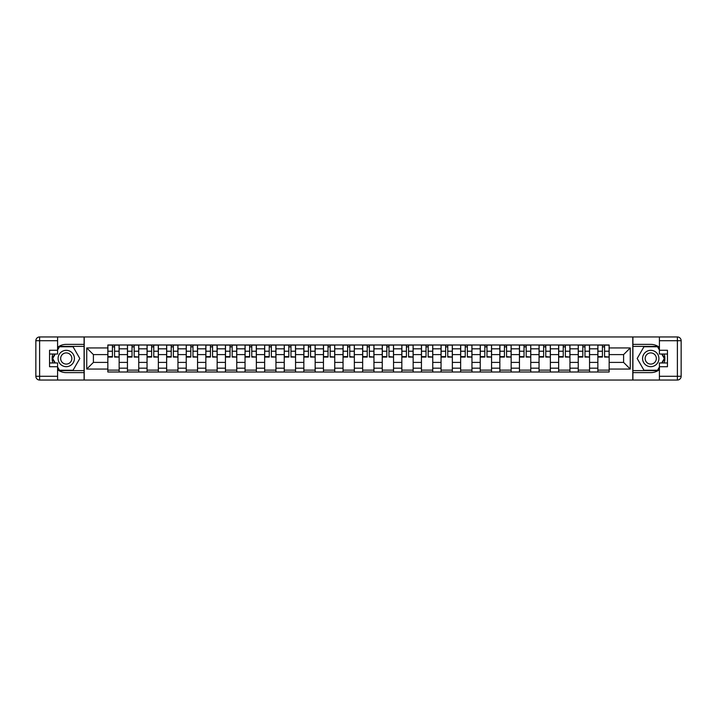 <?xml version="1.0" encoding="UTF-8"?>
<svg xmlns="http://www.w3.org/2000/svg" width="717" height="717" viewBox="0 0 717 717"><rect width="100%" height="100%" fill="white"/><g stroke="black" fill="none" stroke-linecap="round" stroke-linejoin="round"><path stroke-width="1.08" d="M57.584 369.667A14.134 14.134 0 0 0 66.26 372.634L84.095 372.634L84.095 380.046L632.905 380.046L632.905 372.634L650.74 372.634A14.134 14.134 0 0 0 659.416 369.667M659.416 347.333A14.134 14.134 0 0 0 650.74 344.366L632.905 344.366L632.905 336.954L84.095 336.954L84.095 344.366L66.26 344.366A14.134 14.134 0 0 0 57.584 347.333M127.447 372.006L127.447 348.829L119.147 348.829L119.147 372.006M119.147 348.829L119.147 344.994M127.447 348.829L127.447 344.994M138.748 344.994L138.748 372.006M147.048 372.006L147.048 344.994M158.349 344.994L158.349 372.006M166.64 372.006L166.64 344.994M177.95 344.994L177.95 372.006M186.241 372.006L186.241 344.994M197.551 344.994L197.551 372.006M205.842 372.006L205.842 344.994M217.152 344.994L217.152 372.006M225.443 372.006L225.443 344.994M236.753 344.994L236.753 372.006M245.044 372.006L245.044 344.994M256.354 344.994L256.354 372.006M264.645 372.006L264.645 344.994M275.955 344.994L275.955 372.006M284.246 372.006L284.246 344.994M295.556 344.994L295.556 372.006M303.847 372.006L303.847 344.994M315.157 344.994L315.157 372.006M323.448 372.006L323.448 344.994M334.749 344.994L334.749 372.006M343.049 372.006L343.049 344.994M354.35 344.994L354.35 372.006M362.65 372.006L362.65 344.994M373.951 344.994L373.951 372.006M382.251 372.006L382.251 344.994M393.552 344.994L393.552 372.006M401.843 372.006L401.843 344.994M413.153 344.994L413.153 372.006M421.444 372.006L421.444 344.994M432.754 344.994L432.754 372.006M441.045 372.006L441.045 344.994M452.355 344.994L452.355 372.006M460.646 372.006L460.646 344.994M471.956 344.994L471.956 372.006M480.247 372.006L480.247 344.994M491.557 344.994L491.557 372.006M499.848 372.006L499.848 344.994M511.158 344.994L511.158 372.006M519.449 372.006L519.449 344.994M530.759 344.994L530.759 372.006M539.05 372.006L539.05 344.994M550.36 344.994L550.36 372.006M558.651 372.006L558.651 344.994M569.952 344.994L569.952 372.006M578.252 372.006L578.252 344.994M589.553 344.994L589.553 372.006M597.853 372.006L597.853 344.994M597.853 362.399L589.553 362.399M578.252 362.399L569.952 362.399M558.651 362.399L550.36 362.399M539.05 362.399L530.759 362.399M519.449 362.399L511.158 362.399M499.848 362.399L491.557 362.399M480.247 362.399L471.956 362.399M460.646 362.399L452.355 362.399M441.045 362.399L432.754 362.399M421.444 362.399L413.153 362.399M401.843 362.399L393.552 362.399M382.251 362.399L373.951 362.399M362.65 362.399L354.35 362.399M343.049 362.399L334.749 362.399M323.448 362.399L315.157 362.399M303.847 362.399L295.556 362.399M284.246 362.399L275.955 362.399M264.645 362.399L256.354 362.399M245.044 362.399L236.753 362.399M225.443 362.399L217.152 362.399M205.842 362.399L197.551 362.399M186.241 362.399L177.95 362.399M166.64 362.399L158.349 362.399M147.048 362.399L138.748 362.399M127.447 362.399L119.147 362.399M597.853 354.601L589.553 354.601M578.252 354.601L569.952 354.601M558.651 354.601L550.36 354.601M539.05 354.601L530.759 354.601M519.449 354.601L511.158 354.601M499.848 354.601L491.557 354.601M480.247 354.601L471.956 354.601M460.646 354.601L452.355 354.601M441.045 354.601L432.754 354.601M421.444 354.601L413.153 354.601M401.843 354.601L393.552 354.601M382.251 354.601L373.951 354.601M362.65 354.601L354.35 354.601M343.049 354.601L334.749 354.601M323.448 354.601L315.157 354.601M303.847 354.601L295.556 354.601M284.246 354.601L275.955 354.601M264.645 354.601L256.354 354.601M245.044 354.601L236.753 354.601M225.443 354.601L217.152 354.601M205.842 354.601L197.551 354.601M186.241 354.601L177.95 354.601M166.64 354.601L158.349 354.601M147.048 354.601L138.748 354.601M127.447 354.601L119.147 354.601M93.398 362.399L107.846 362.399L107.846 354.601L93.398 354.601L93.398 362.399L86.739 369.058L86.739 347.942L107.846 347.942L107.846 354.601M609.154 354.601L609.154 362.399L623.602 362.399L623.602 354.601L609.154 354.601L609.154 344.994L107.846 344.994L107.846 347.942M609.154 347.942L630.261 347.942L630.261 369.058L609.154 369.058L609.154 362.399M107.846 362.399L107.846 372.006L609.154 372.006L609.154 369.058M107.846 369.058L86.739 369.058M632.779 380.046L632.779 336.954M84.221 380.046L84.221 336.954M119.147 370.124L107.846 370.124M112.426 346.876L114.568 346.876M138.748 370.124L127.447 370.124M132.027 346.876L134.169 346.876M158.349 370.124L147.048 370.124M151.628 346.876L153.77 346.876M177.95 370.124L166.64 370.124M171.229 346.876L173.362 346.876M197.551 370.124L186.241 370.124M190.83 346.876L192.963 346.876M217.152 370.124L205.842 370.124M210.431 346.876L212.564 346.876M236.753 370.124L225.443 370.124M230.032 346.876L232.165 346.876M256.354 370.124L245.044 370.124M249.633 346.876L251.766 346.876M275.955 370.124L264.645 370.124M269.233 346.876L271.367 346.876M295.556 370.124L284.246 370.124M288.834 346.876L290.968 346.876M315.157 370.124L303.847 370.124M308.435 346.876L310.569 346.876M334.749 370.124L323.448 370.124M328.027 346.876L330.17 346.876M354.35 370.124L343.049 370.124M347.628 346.876L349.771 346.876M373.951 370.124L362.65 370.124M367.229 346.876L369.372 346.876M393.552 370.124L382.251 370.124M386.83 346.876L388.972 346.876M413.153 370.124L401.843 370.124M406.431 346.876L408.565 346.876M432.754 370.124L421.444 370.124M426.032 346.876L428.166 346.876M452.355 370.124L441.045 370.124M445.633 346.876L447.767 346.876M471.956 370.124L460.646 370.124M465.234 346.876L467.367 346.876M491.557 370.124L480.247 370.124M484.835 346.876L486.968 346.876M511.158 370.124L499.848 370.124M504.436 346.876L506.569 346.876M530.759 370.124L519.449 370.124M524.037 346.876L526.17 346.876M550.36 370.124L539.05 370.124M543.638 346.876L545.771 346.876M569.952 370.124L558.651 370.124M563.23 346.876L565.372 346.876M589.553 370.124L578.252 370.124M582.831 346.876L584.973 346.876M609.154 370.124L597.853 370.124M602.432 346.876L604.574 346.876M86.739 347.942L93.398 354.601M623.602 362.399L630.261 369.058M623.602 354.601L630.261 347.942M114.568 356.618L119.085 357.057L114.568 357.057L114.568 345.119L119.085 345.119L116.575 345.119M119.085 356.618L119.085 345.119M112.426 346.75L114.568 346.75M116.387 345.119L107.909 345.119L107.909 357.057L112.426 357.057L112.426 345.119L110.606 345.119M134.169 356.618L138.686 357.057L134.169 357.057L134.169 345.119L138.686 345.119L136.176 345.119M138.686 356.618L138.686 345.119M132.027 346.75L134.169 346.75M135.988 345.119L127.509 345.119L127.509 357.057L132.027 357.057L132.027 345.119L130.207 345.119M153.77 356.618L158.287 357.057L153.77 357.057L153.77 345.119L158.287 345.119L155.777 345.119M158.287 356.618L158.287 345.119M151.628 346.75L153.77 346.75M155.589 345.119L147.11 345.119L147.11 357.057L151.628 357.057L151.628 345.119L149.808 345.119M52.843 354.037A14.134 14.134 0 0 0 52.843 362.963M84.095 336.954L57.584 336.954L57.584 354.037L49.545 354.037M84.095 380.046L39.623 380.046A3.773 3.773 0 0 1 35.85 376.282L35.85 340.718A3.773 3.773 0 0 1 39.623 336.954L57.584 336.954M84.095 372.634L84.095 344.366M49.545 362.963L57.584 362.963L57.584 380.046M57.584 350.272L49.545 350.272L49.545 366.728L57.584 366.728M84.095 346.374L59.251 346.374L57.584 349.269M57.584 367.731L59.251 370.626L84.095 370.626M54.833 354.037L52.251 358.5L54.833 362.963M664.157 362.963A14.134 14.134 0 0 0 664.157 354.037M632.905 380.046L659.416 380.046L659.416 362.963L667.455 362.963M632.905 336.954L677.377 336.954A3.773 3.773 0 0 1 681.15 340.718L681.15 376.282A3.773 3.773 0 0 1 677.377 380.046L659.416 380.046M632.905 344.366L632.905 372.634M667.455 354.037L659.416 354.037L659.416 336.954M659.416 366.728L667.455 366.728L667.455 350.272L659.416 350.272M632.905 370.626L657.749 370.626L659.416 367.731M659.416 349.269L657.749 346.374L632.905 346.374M662.167 362.963L664.749 358.5L662.167 354.037M58.086 358.5A8.165 8.165 0 0 0 66.26 366.665A8.165 8.165 0 0 0 74.425 358.5A8.165 8.165 0 0 0 66.26 350.335A8.165 8.165 0 0 0 58.086 358.5M60.667 358.5A5.593 5.593 0 0 0 66.26 364.093A5.593 5.593 0 0 0 71.843 358.5A5.593 5.593 0 0 0 66.26 352.907A5.593 5.593 0 0 0 60.667 358.5M57.584 350.021L59.475 346.75L73.035 346.75L79.82 358.5L73.035 370.25L59.475 370.25L57.584 366.979M55.263 362.963L52.691 358.5L55.263 354.037M642.575 358.5A8.165 8.165 0 0 0 650.74 366.665A8.165 8.165 0 0 0 658.914 358.5A8.165 8.165 0 0 0 650.74 350.335A8.165 8.165 0 0 0 642.575 358.5M645.157 358.5A5.593 5.593 0 0 0 650.74 364.093A5.593 5.593 0 0 0 656.333 358.5A5.593 5.593 0 0 0 650.74 352.907A5.593 5.593 0 0 0 645.157 358.5M659.416 366.979L657.525 370.25L643.965 370.25L637.18 358.5L643.965 346.75L657.525 346.75L659.416 350.021M661.737 354.037L664.309 358.5L661.737 362.963M173.362 356.618L177.888 357.057L173.362 357.057L173.362 345.119L177.888 345.119L175.378 345.119M177.888 356.618L177.888 345.119M171.229 346.75L173.362 346.75M175.19 345.119L166.702 345.119L166.702 357.057L171.229 357.057L171.229 345.119L169.409 345.119M192.963 356.618L197.489 357.057L192.963 357.057L192.963 345.119L197.489 345.119L194.979 345.119M197.489 356.618L197.489 345.119M190.83 346.75L192.963 346.75M194.791 345.119L186.303 345.119L186.303 357.057L190.83 357.057L190.83 345.119L189.01 345.119M212.564 356.618L217.09 357.057L212.564 357.057L212.564 345.119L217.09 345.119L214.58 345.119M217.09 356.618L217.09 345.119M210.431 346.75L212.564 346.75M214.392 345.119L205.904 345.119L205.904 357.057L210.431 357.057L210.431 345.119L208.611 345.119M232.165 356.618L236.691 357.057L232.165 357.057L232.165 345.119L236.691 345.119L234.181 345.119M236.691 356.618L236.691 345.119M230.032 346.75L232.165 346.75M233.984 345.119L225.505 345.119L225.505 357.057L230.032 357.057L230.032 345.119L228.212 345.119M251.766 356.618L256.292 357.057L251.766 357.057L251.766 345.119L256.292 345.119L253.773 345.119M256.292 356.618L256.292 345.119M249.633 346.75L251.766 346.75M253.585 345.119L245.106 345.119L245.106 357.057L249.633 357.057L249.633 345.119L247.813 345.119M271.367 356.618L275.893 357.057L271.367 357.057L271.367 345.119L275.893 345.119L273.374 345.119M275.893 356.618L275.893 345.119M269.233 346.75L271.367 346.75M273.186 345.119L264.707 345.119L264.707 357.057L269.233 357.057L269.233 345.119L267.405 345.119M290.968 356.618L295.494 357.057L290.968 357.057L290.968 345.119L295.494 345.119L292.975 345.119M295.494 356.618L295.494 345.119M288.834 346.75L290.968 346.75M292.787 345.119L284.308 345.119L284.308 357.057L288.834 357.057L288.834 345.119L287.006 345.119M310.569 356.618L315.095 357.057L310.569 357.057L310.569 345.119L315.095 345.119L312.576 345.119M315.095 356.618L315.095 345.119M308.435 346.75L310.569 346.75M312.388 345.119L303.909 345.119L303.909 357.057L308.435 357.057L308.435 345.119L306.607 345.119M330.17 356.618L334.687 357.057L330.17 357.057L330.17 345.119L334.687 345.119L332.177 345.119M334.687 356.618L334.687 345.119M328.027 346.75L330.17 346.75M331.989 345.119L323.51 345.119L323.51 357.057L328.027 357.057L328.027 345.119L326.208 345.119M349.771 356.618L354.288 357.057L349.771 357.057L349.771 345.119L354.288 345.119L351.778 345.119M354.288 356.618L354.288 345.119M347.628 346.75L349.771 346.75M351.59 345.119L343.111 345.119L343.111 357.057L347.628 357.057L347.628 345.119L345.809 345.119M369.372 356.618L373.889 357.057L369.372 357.057L369.372 345.119L373.889 345.119L371.379 345.119M373.889 356.618L373.889 345.119M367.229 346.75L369.372 346.75M371.191 345.119L362.712 345.119L362.712 357.057L367.229 357.057L367.229 345.119L365.41 345.119M388.972 356.618L393.49 357.057L388.972 357.057L388.972 345.119L393.49 345.119L390.98 345.119M393.49 356.618L393.49 345.119M386.83 346.75L388.972 346.75M390.792 345.119L382.313 345.119L382.313 357.057L386.83 357.057L386.83 345.119L385.011 345.119M408.565 356.618L413.091 357.057L408.565 357.057L408.565 345.119L413.091 345.119L410.581 345.119M413.091 356.618L413.091 345.119M406.431 346.75L408.565 346.75M410.393 345.119L401.905 345.119L401.905 357.057L406.431 357.057L406.431 345.119L404.612 345.119M428.166 356.618L432.692 357.057L428.166 357.057L428.166 345.119L432.692 345.119L430.182 345.119M432.692 356.618L432.692 345.119M426.032 346.75L428.166 346.75M429.994 345.119L421.506 345.119L421.506 357.057L426.032 357.057L426.032 345.119L424.213 345.119M447.767 356.618L452.293 357.057L447.767 357.057L447.767 345.119L452.293 345.119L449.783 345.119M452.293 356.618L452.293 345.119M445.633 346.75L447.767 346.75M449.595 345.119L441.107 345.119L441.107 357.057L445.633 357.057L445.633 345.119L443.814 345.119M467.367 356.618L471.894 357.057L467.367 357.057L467.367 345.119L471.894 345.119L469.375 345.119M471.894 356.618L471.894 345.119M465.234 346.75L467.367 346.75M469.187 345.119L460.708 345.119L460.708 357.057L465.234 357.057L465.234 345.119L463.415 345.119M486.968 356.618L491.495 357.057L486.968 357.057L486.968 345.119L491.495 345.119L488.976 345.119M491.495 356.618L491.495 345.119M484.835 346.75L486.968 346.75M488.788 345.119L480.309 345.119L480.309 357.057L484.835 357.057L484.835 345.119L483.016 345.119M506.569 356.618L511.096 357.057L506.569 357.057L506.569 345.119L511.096 345.119L508.577 345.119M511.096 356.618L511.096 345.119M504.436 346.75L506.569 346.75M508.389 345.119L499.91 345.119L499.91 357.057L504.436 357.057L504.436 345.119L502.608 345.119M526.17 356.618L530.697 357.057L526.17 357.057L526.17 345.119L530.697 345.119L528.178 345.119M530.697 356.618L530.697 345.119M524.037 346.75L526.17 346.75M527.99 345.119L519.511 345.119L519.511 357.057L524.037 357.057L524.037 345.119L522.209 345.119M545.771 356.618L550.298 357.057L545.771 357.057L545.771 345.119L550.298 345.119L547.779 345.119M550.298 356.618L550.298 345.119M543.638 346.75L545.771 346.75M547.591 345.119L539.112 345.119L539.112 357.057L543.638 357.057L543.638 345.119L541.81 345.119M565.372 356.618L569.89 357.057L565.372 357.057L565.372 345.119L569.89 345.119L567.38 345.119M569.89 356.618L569.89 345.119M563.23 346.75L565.372 346.75M567.192 345.119L558.713 345.119L558.713 357.057L563.23 357.057L563.23 345.119L561.411 345.119M584.973 356.618L589.491 357.057L584.973 357.057L584.973 345.119L589.491 345.119L586.981 345.119M589.491 356.618L589.491 345.119M582.831 346.75L584.973 346.75M586.793 345.119L578.314 345.119L578.314 357.057L582.831 357.057L582.831 345.119L581.012 345.119M604.574 356.618L609.091 357.057L604.574 357.057L604.574 345.119L609.091 345.119L606.582 345.119M609.091 356.618L609.091 345.119M602.432 346.75L604.574 346.75M606.394 345.119L597.915 345.119L597.915 357.057L602.432 357.057L602.432 345.119L600.613 345.119M578.252 348.829L569.952 348.829M558.651 348.829L550.36 348.829M539.05 348.829L530.759 348.829M519.449 348.829L511.158 348.829M499.848 348.829L491.557 348.829M480.247 348.829L471.956 348.829M460.646 348.829L452.355 348.829M441.045 348.829L432.754 348.829M421.444 348.829L413.153 348.829M401.843 348.829L393.552 348.829M382.251 348.829L373.951 348.829M362.65 348.829L354.35 348.829M343.049 348.829L334.749 348.829M323.448 348.829L315.157 348.829M303.847 348.829L295.556 348.829M284.246 348.829L275.955 348.829M264.645 348.829L256.354 348.829M245.044 348.829L236.753 348.829M225.443 348.829L217.152 348.829M205.842 348.829L197.551 348.829M186.241 348.829L177.95 348.829M166.64 348.829L158.349 348.829M147.048 348.829L138.748 348.829M597.853 348.829L589.553 348.829M578.252 368.171L569.952 368.171M558.651 368.171L550.36 368.171M539.05 368.171L530.759 368.171M519.449 368.171L511.158 368.171M499.848 368.171L491.557 368.171M480.247 368.171L471.956 368.171M460.646 368.171L452.355 368.171M441.045 368.171L432.754 368.171M421.444 368.171L413.153 368.171M401.843 368.171L393.552 368.171M382.251 368.171L373.951 368.171M362.65 368.171L354.35 368.171M343.049 368.171L334.749 368.171M323.448 368.171L315.157 368.171M303.847 368.171L295.556 368.171M284.246 368.171L275.955 368.171M264.645 368.171L256.354 368.171M245.044 368.171L236.753 368.171M225.443 368.171L217.152 368.171M205.842 368.171L197.551 368.171M186.241 368.171L177.95 368.171M166.64 368.171L158.349 368.171M147.048 368.171L138.748 368.171M127.447 368.171L119.147 368.171M597.853 368.171L589.553 368.171M114.568 351.222L119.085 351.222M107.909 356.618L112.426 356.618M107.909 351.222L112.426 351.222M134.169 351.222L138.686 351.222M127.509 356.618L132.027 356.618M127.509 351.222L132.027 351.222M153.77 351.222L158.287 351.222M147.11 356.618L151.628 356.618M147.11 351.222L151.628 351.222M57.584 340.718L39.623 340.718L39.623 376.282L57.584 376.282M35.85 340.718L39.623 340.718L39.623 336.954M39.623 380.046L39.623 376.282L35.85 376.282M659.416 376.282L677.377 376.282L677.377 340.718L659.416 340.718M681.15 376.282L677.377 376.282L677.377 380.046M677.377 336.954L677.377 340.718L681.15 340.718M173.362 351.222L177.888 351.222M166.702 356.618L171.229 356.618M166.702 351.222L171.229 351.222M192.963 351.222L197.489 351.222M186.303 356.618L190.83 356.618M186.303 351.222L190.83 351.222M212.564 351.222L217.09 351.222M205.904 356.618L210.431 356.618M205.904 351.222L210.431 351.222M232.165 351.222L236.691 351.222M225.505 356.618L230.032 356.618M225.505 351.222L230.032 351.222M251.766 351.222L256.292 351.222M245.106 356.618L249.633 356.618M245.106 351.222L249.633 351.222M271.367 351.222L275.893 351.222M264.707 356.618L269.233 356.618M264.707 351.222L269.233 351.222M290.968 351.222L295.494 351.222M284.308 356.618L288.834 356.618M284.308 351.222L288.834 351.222M310.569 351.222L315.095 351.222M303.909 356.618L308.435 356.618M303.909 351.222L308.435 351.222M330.17 351.222L334.687 351.222M323.51 356.618L328.027 356.618M323.51 351.222L328.027 351.222M349.771 351.222L354.288 351.222M343.111 356.618L347.628 356.618M343.111 351.222L347.628 351.222M369.372 351.222L373.889 351.222M362.712 356.618L367.229 356.618M362.712 351.222L367.229 351.222M388.972 351.222L393.49 351.222M382.313 356.618L386.83 356.618M382.313 351.222L386.83 351.222M408.565 351.222L413.091 351.222M401.905 356.618L406.431 356.618M401.905 351.222L406.431 351.222M428.166 351.222L432.692 351.222M421.506 356.618L426.032 356.618M421.506 351.222L426.032 351.222M447.767 351.222L452.293 351.222M441.107 356.618L445.633 356.618M441.107 351.222L445.633 351.222M467.367 351.222L471.894 351.222M460.708 356.618L465.234 356.618M460.708 351.222L465.234 351.222M486.968 351.222L491.495 351.222M480.309 356.618L484.835 356.618M480.309 351.222L484.835 351.222M506.569 351.222L511.096 351.222M499.91 356.618L504.436 356.618M499.91 351.222L504.436 351.222M526.17 351.222L530.697 351.222M519.511 356.618L524.037 356.618M519.511 351.222L524.037 351.222M545.771 351.222L550.298 351.222M539.112 356.618L543.638 356.618M539.112 351.222L543.638 351.222M565.372 351.222L569.89 351.222M558.713 356.618L563.23 356.618M558.713 351.222L563.23 351.222M584.973 351.222L589.491 351.222M578.314 356.618L582.831 356.618M578.314 351.222L582.831 351.222M604.574 351.222L609.091 351.222M597.915 356.618L602.432 356.618M597.915 351.222L602.432 351.222"/></g></svg>
